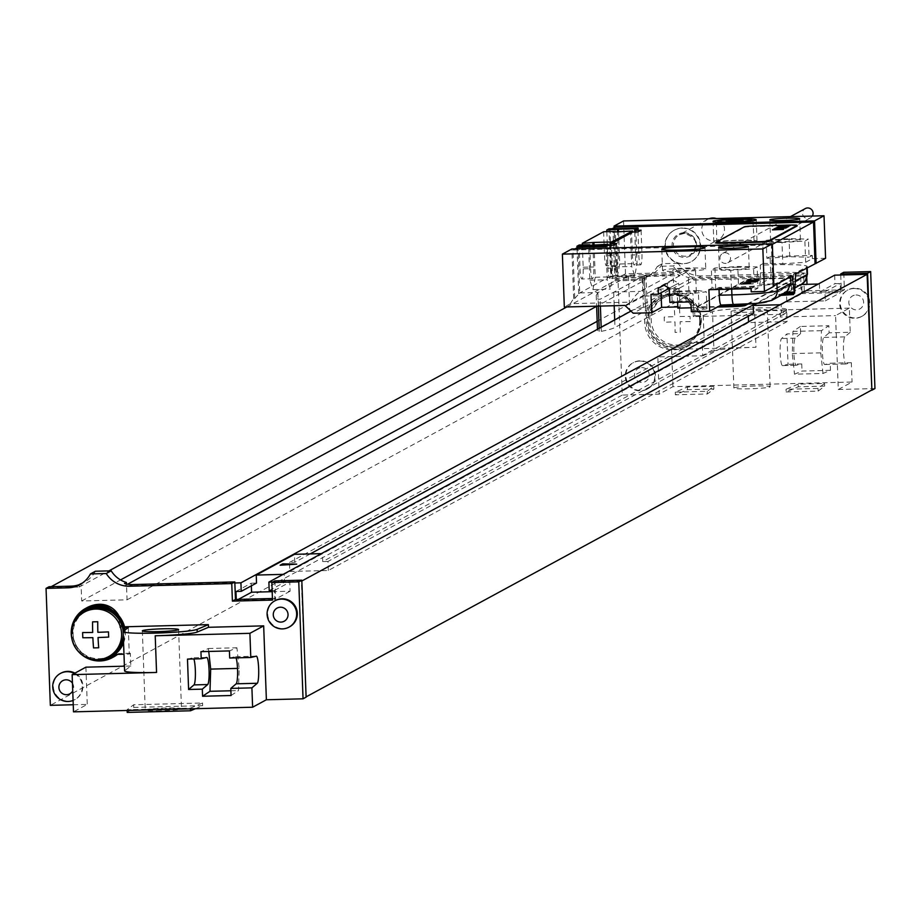 <?xml version="1.0" encoding="UTF-8"?>
<svg xmlns="http://www.w3.org/2000/svg" width="921" height="921" viewBox="0 0 921 921"><rect width="100%" height="100%" fill="white"/><g stroke="black" fill="none" stroke-linecap="round" stroke-linejoin="round"><path stroke-width="0.69" stroke-dasharray="4.61 3.45" d="M806.796 278.246L806.704 275.886L690.382 278.89L690.29 276.553A26.674 26.318 -118.5 0 0 698.406 277.624L800.602 274.976L801.247 292.521L802.041 292.51L801.742 284.531L807.015 284.313M840.735 275.011L841.345 291.485L844.396 289.827L843.751 272.282M834.668 275.16L834.979 283.668L840.251 283.53L840.551 291.508L841.345 291.485M800.602 274.976L803.665 273.318L804.298 290.863L844.396 289.827M801.247 292.521L804.298 290.863M566.806 306.958L614.94 280.847L614.894 279.777L617.956 278.119L622.239 395.086L659.171 394.13L672.94 386.659L852.052 382.031L838.283 389.502L835.577 315.604L849.335 308.132L850.221 332.285L829.119 332.826L828.854 325.723L800.372 326.46L800.625 333.563L786.914 333.92L781.538 338.525A13.608 1.98 88.5 0 0 780.156 352.87A13.608 1.98 88.5 0 0 782.47 365.614A13.608 1.98 88.5 0 0 782.528 365.602L788.031 364.313L786.914 333.92M693.225 314.752L693.294 316.617L694.825 315.788L694.756 313.923L693.225 314.752A21.333 21.056 -118.5 0 0 671.34 294.041A28.01 27.63 61.5 0 0 648.085 335.129A28.01 27.63 61.5 0 0 690.462 343.303L702.251 342.992L702.723 355.759L657.813 356.911L659.171 394.13M849.335 308.132L754.633 310.584A37.335 2.74 177.9 0 1 786.603 312.115L786.499 309.456A37.335 2.74 -2.1 0 1 786.315 309.744L780.271 314.372L693.294 316.617M780.271 314.372L780.375 317.031L835.577 315.604M838.283 389.502L874.95 388.558M698.406 277.624L701.468 275.966L803.665 273.318M701.468 275.966A26.674 26.318 61.5 0 1 678.132 263.268L673.17 265.962L657.341 266.365A26.674 26.318 61.5 0 1 643.008 278.764L643.1 281.101L596.612 306.313M646.726 277.106L651.7 274.412A26.674 26.318 61.5 0 0 662.314 263.671L678.132 263.268M651.7 274.412A26.674 26.318 61.5 0 1 639.957 277.555L617.956 278.119M853.859 288.526A14.932 14.736 -118.5 0 0 840.159 307.211A14.932 14.736 -118.5 0 0 861.526 316.536A14.932 14.736 -118.5 0 0 853.859 288.526M639.485 361.113A14.932 14.736 -118.5 0 0 625.773 379.809A14.932 14.736 -118.5 0 0 647.152 389.123A14.932 14.736 -118.5 0 0 639.485 361.113M647.774 388.789A14.932 14.736 61.5 0 0 640.107 360.779A14.932 14.736 -118.5 0 0 626.407 379.464A14.932 14.736 -118.5 0 0 641.2 390.55A14.932 14.736 61.5 0 0 647.774 388.789L647.152 389.123M641.592 367.56A7.472 7.368 61.5 0 1 649.247 374.812A7.472 7.368 61.5 0 1 642.133 382.445A7.472 7.368 -118.5 0 1 634.477 375.192A7.472 7.368 -118.5 0 1 641.592 367.56M862.148 316.202A14.932 14.736 61.5 0 0 854.481 288.181A14.932 14.736 -118.5 0 0 840.781 306.877A14.932 14.736 -118.5 0 0 855.574 317.952A14.932 14.736 61.5 0 0 862.148 316.202L861.526 316.536M855.966 294.973A7.472 7.368 61.5 0 1 863.622 302.226A7.472 7.368 61.5 0 1 856.507 309.859A7.472 7.368 -118.5 0 1 848.851 302.606A7.472 7.368 -118.5 0 1 855.966 294.973M622.239 395.086L50.344 705.348M73.243 704.749L87.265 704.392L73.507 711.852M272.846 582.003L301.328 581.266L306.106 697.151M754.598 385.98A18.132 1.324 -2.1 0 0 733.876 388.052A18.132 1.324 -2.1 0 0 749.395 388.8A18.132 1.324 -2.1 0 0 770.117 386.716A18.132 1.324 -2.1 0 0 754.598 385.98M798.173 384.138L786.039 389.272L818.032 388.443L824.56 383.458L798.173 384.138L798.277 386.797L786.131 391.932L786.039 389.272M713.763 386.325L687.388 387.004L675.254 392.139L707.247 391.31L713.763 386.325L713.867 388.973L687.48 389.664L675.346 394.798L707.34 393.969L713.867 388.973M190.417 708.122L202.562 702.988L133.626 704.772L127.11 709.757L190.417 708.122L190.451 708.836M195.425 708.71L202.655 705.647L202.562 702.988M127.133 710.471L127.11 709.757M202.655 705.647L133.729 707.432L127.213 712.417M160.772 710.839A18.132 1.324 177.9 0 1 145.242 710.091A18.132 1.324 177.9 0 1 165.964 708.019A18.132 1.324 177.9 0 1 181.495 708.767A18.132 1.324 177.9 0 1 160.772 710.839M118.924 615.896A21.333 21.056 61.5 0 1 121.319 625.014L121.388 626.879L119.868 627.708L124.703 627.581M121.388 626.879L124.519 626.798M121.319 625.014L119.799 625.843L119.868 627.708M119.799 625.843A21.333 21.056 -118.5 0 0 112.212 610.209M123.564 642.893A26.674 26.318 -118.5 0 0 125.118 629.929M85.837 609.806A26.674 26.318 -118.5 0 0 72.552 633.717A26.674 26.318 -118.5 0 0 111.268 656.685M123.506 641.223A26.674 26.318 61.5 0 0 124.554 632.773A26.674 26.318 -118.5 0 0 124.37 630.505M72.632 626.418A26.674 26.318 -118.5 0 0 71.792 634.132A26.674 26.318 61.5 0 0 90.143 658.688M128.307 627.489L129.285 654.071L123.978 654.209M78.792 651.987A28.01 27.63 61.5 0 1 72.068 639.588M129.285 654.071L130.345 653.254L130.817 666.01L124.772 670.638L123.333 631.288M130.345 653.254L118.567 653.553A28.01 27.63 61.5 0 1 117.566 654.37M113.824 656.823A28.01 27.63 61.5 0 1 76.178 645.379A28.01 27.63 61.5 0 1 87.115 607.595M130.817 666.01L124.416 666.182M85.906 667.172L87.265 704.392M275.068 600.711A14.932 14.736 -118.5 0 0 283.046 628.559A14.932 14.736 -118.5 0 0 289.309 626.959M60.694 673.309A14.932 14.736 -118.5 0 0 68.672 701.146A14.932 14.736 -118.5 0 0 74.935 673.124M74.313 673.458A14.932 14.736 61.5 0 1 73.093 700.444M72.46 683.221A7.472 7.368 61.5 0 1 72.736 690.957M49.112 586.723L49.147 587.782L51.208 586.665M614.894 279.777L636.895 279.213A26.674 26.318 -118.5 0 0 644.919 277.728L643.008 278.764M662.314 263.671L657.341 266.365M690.29 276.553L688.378 277.589A26.674 26.318 61.5 0 1 673.17 265.962M802.041 292.51L802.076 293.569L840.585 292.579L840.551 291.508L802.041 292.51M614.94 280.847L645.011 280.065L643.1 281.101L643.641 296.125L689.012 294.95L688.378 277.589M644.919 277.728L645.011 280.065M756.97 303.412L791.438 284.716L791.726 292.694L786.453 292.832L786.787 301.869L802.076 293.569M786.453 292.832L801.742 284.531M235.96 591.478L251.249 583.177L251.341 585.848M236.248 599.444L236.283 600.515L238.343 599.387M310.204 553.924L294.755 562.305L289.482 562.432L289.804 571.481L748.554 322.603L787.064 321.613L786.741 312.576L781.457 312.703L781.169 304.736L818.343 284.025M289.482 562.432L748.22 313.566L748.324 316.237M748.531 321.901L748.554 322.603M791.438 284.716L801.132 284.462M786.787 301.869L825.297 300.868L824.963 291.83L819.69 291.969L819.402 283.99M780.122 304.759L781.169 304.736M753.493 313.428L748.22 313.566M269.197 590.614L284.485 582.314L284.186 574.347L322.419 553.602L322.718 561.58L781.457 312.703M819.69 291.969L834.979 283.668M283.138 574.37L284.186 574.347M272.19 591.685L290.092 591.224L289.758 582.176L284.485 582.314M256.522 583.039L251.249 583.177M321.371 553.636L322.419 553.602M806.704 275.886L755.761 303.527M791.726 292.694L807.015 284.393M294.755 562.305L294.455 554.327M272.144 590.534L274.47 590.476L274.757 598.454L275.552 598.431L272.489 600.089M274.907 580.886L275.552 598.431M95.381 571.239A26.674 26.318 61.5 0 1 82.199 583.189M272.432 598.512L274.757 598.454L274.803 599.513L290.092 591.224M236.283 600.515L274.803 599.513M234.855 582.981L124.588 585.837L124.508 583.5M79.137 584.674L79.218 587.011L81.129 585.975L81.681 600.987L127.052 599.813L126.476 583.995M49.147 587.782L79.218 587.011M825.297 300.868L840.585 292.579M289.804 571.481L328.325 570.479L787.064 321.613M824.963 291.83L840.251 283.53M274.47 590.476L289.758 582.176M328.325 570.479L327.991 561.442L786.741 312.576M327.991 561.442L322.718 561.58M124.588 585.837L127.593 584.213M81.048 583.638L81.129 585.975L108.943 570.882M81.681 600.987L120.524 579.919M597.165 321.337L643.641 296.125M127.052 599.813L689.012 294.95M690.382 278.89L630.977 311.125M747.898 304.114L794.236 278.971A10.672 0.783 -2.1 0 0 794.339 278.856A10.672 0.783 -2.1 0 0 785.21 278.418L758.835 279.098A10.672 0.783 -2.1 0 0 746.747 280.203L697.819 306.751A10.672 0.783 -2.1 0 0 697.704 306.866A10.672 0.783 -2.1 0 0 706.844 307.303L717.459 307.027M746.77 304.183L794.213 278.441A10.672 0.783 -2.1 0 0 794.328 278.326A10.672 0.783 -2.1 0 0 785.187 277.889L758.812 278.568A10.672 0.783 -2.1 0 0 746.735 279.673L697.796 306.221A10.672 0.783 -2.1 0 0 697.692 306.336A10.672 0.783 -2.1 0 0 706.821 306.774L718.495 306.474M229.686 658.02L235.189 656.719A13.608 1.98 -91.5 0 1 235.246 656.719A13.608 1.98 -91.5 0 1 236.075 657.859M187.481 659.114L192.984 657.813A13.608 1.98 -91.5 0 1 193.042 657.801A13.608 1.98 -91.5 0 1 193.871 658.941M231.067 695.516L238.481 690.577L239.172 668.37L236.916 647.774L229.433 650.917M230.895 690.773L238.481 690.577M208.745 651.446L208.422 648.511L200.939 651.654M208.422 648.511L236.916 647.774M237.514 668.416L239.172 668.37M118.567 653.553L117.036 654.394M123.149 631.53A25.339 24.994 -118.5 0 1 123.23 632.808A25.339 24.994 61.5 0 1 123.241 634.201M110.255 655.729A25.339 24.994 61.5 0 1 73.116 634.097A25.339 24.994 -118.5 0 1 86.09 611.176M133.729 707.432L133.626 704.772M751.789 309.421A18.132 1.324 -2.1 0 0 731.067 311.494A18.132 1.324 -2.1 0 0 746.586 312.242A18.132 1.324 -2.1 0 0 767.308 310.158A18.132 1.324 -2.1 0 0 751.789 309.421M694.825 315.788L703.264 315.569L712.532 311.655L713.971 350.993A37.335 2.74 177.9 0 1 755.98 347.263L754.633 310.584M786.499 309.456A37.335 2.74 -2.1 0 0 752.63 307.982A37.335 2.74 -2.1 0 0 712.532 311.655M700.271 320.439A26.674 26.318 -118.5 0 0 661.174 297.679A26.674 26.318 -118.5 0 0 647.521 321.797A26.674 26.318 -118.5 0 0 686.617 344.558A26.674 26.318 -118.5 0 0 700.271 320.439M703.264 315.569L704.243 342.151L691.993 342.474A28.01 27.63 61.5 0 1 649.616 334.3A28.01 27.63 61.5 0 1 672.871 293.212A21.333 21.056 61.5 0 1 687.181 298.289A21.333 21.056 -118.5 0 1 694.756 313.923M687.377 344.143A26.674 26.318 61.5 0 0 701.042 320.024A26.674 26.318 -118.5 0 0 661.946 297.264A26.674 26.318 -118.5 0 0 648.28 321.383A26.674 26.318 61.5 0 0 687.377 344.143L686.617 344.558M699.718 320.059A25.339 24.994 -118.5 0 0 662.579 298.427A25.339 24.994 -118.5 0 0 649.604 321.348A25.339 24.994 61.5 0 0 686.744 342.98A25.339 24.994 61.5 0 0 699.718 320.059M688.378 342.094A25.339 24.994 61.5 0 0 701.353 319.173A25.339 24.994 -118.5 0 0 664.214 297.541A25.339 24.994 -118.5 0 0 651.239 320.462A25.339 24.994 61.5 0 0 688.378 342.094L686.744 342.98M690.462 343.303L691.993 342.474M702.251 342.992L704.243 342.151M702.723 355.759L713.971 350.993M657.813 356.911L671.57 349.45L755.98 347.263M850.221 332.285L844.845 336.879A13.608 1.98 88.5 0 0 843.475 351.235A13.608 1.98 88.5 0 0 845.777 363.979A13.608 1.98 88.5 0 0 845.835 363.968L851.338 362.678L852.052 382.031M851.338 362.678L830.235 363.219L830.489 370.323L823.006 373.466L794.524 374.202L802.007 371.059L830.489 370.323M800.625 333.563L795.249 338.168A13.608 1.98 88.5 0 0 793.879 352.513A13.608 1.98 88.5 0 0 796.181 365.257A13.608 1.98 88.5 0 0 796.251 365.257L801.742 363.956L802.007 371.059M801.742 363.956L788.031 364.313M671.57 349.45L672.94 386.659M786.603 312.115A37.335 2.74 177.9 0 1 786.419 312.403L780.375 317.031M829.119 332.826L823.742 337.431A13.608 1.98 88.5 0 0 822.372 351.776A13.608 1.98 88.5 0 0 824.675 364.52A13.608 1.98 88.5 0 0 824.732 364.52L830.235 363.219M823.006 373.466L820.749 352.858L821.44 330.662L828.854 325.723M800.372 326.46L792.946 331.399L792.267 353.595L794.524 374.202M821.44 330.662L792.946 331.399M820.749 352.858L792.267 353.595M786.131 391.932L818.136 391.103L824.652 386.118L798.277 386.797M687.48 389.664L687.388 387.004M707.34 393.969L707.247 391.31M675.346 394.798L675.254 392.139M818.136 391.103L818.032 388.443M824.652 386.118L824.56 383.458M669.348 288.123L673.688 285.763L672.825 270.129A11.34 0.829 -2.1 0 0 682.53 270.59A11.34 0.829 177.9 0 0 695.482 269.3A11.34 0.829 177.9 0 0 685.777 268.828A11.34 0.829 -2.1 0 0 672.825 270.129M677.626 302.226L677.211 291.128L675.128 292.256A11.34 0.829 -2.1 0 1 686.606 291.427A11.34 0.829 -2.1 0 1 696.311 291.888A11.34 0.829 -2.1 0 1 683.359 293.189A11.34 0.829 -2.1 0 1 673.953 292.901L673.688 285.763L678.593 283.104L672.883 279.984L667.403 283.392L667.541 287.133M663.627 285.003L672.883 279.984M675.128 292.256L674.863 285.119M705.751 268.92A21.609 1.577 177.9 0 0 687.25 268.034A21.609 1.577 -2.1 0 0 662.567 270.509A21.609 1.577 -2.1 0 0 681.056 271.396A21.609 1.577 177.9 0 0 705.751 268.92L704.968 247.657M787.685 239.448A14.932 1.094 177.9 0 1 800.464 240.059A14.932 1.094 177.9 0 1 783.403 241.763A14.932 1.094 177.9 0 1 770.612 241.152A14.932 1.094 177.9 0 1 787.685 239.448M757.143 266.917L753.608 268.828L730.744 270.337L711.403 269.922L714.938 267.999L737.813 266.503L757.143 266.917L757.925 288.181L751.225 291.819M736.42 267.251A14.932 1.094 177.9 0 1 749.199 267.873A14.932 1.094 177.9 0 1 732.137 269.577A14.932 1.094 177.9 0 1 719.347 268.967A14.932 1.094 177.9 0 1 736.42 267.251M782.01 242.522L762.669 242.108L766.203 240.197L789.078 238.689L808.408 239.103L804.873 241.014L782.01 242.522L782.792 263.786L763.451 263.371L762.669 242.108M751.11 288.618L754.276 286.903L753.608 268.828M714.938 267.999L715.721 289.275L738.584 287.766L737.813 266.503M738.584 287.766L757.925 288.181M719.036 289.447L718.956 287.513L731.619 287.179A40.006 2.936 -2.1 0 0 776.921 283.046L790.091 275.909L790.218 276.933M708.905 289.712L712.071 287.997L711.403 269.922M715.721 289.275L718.956 287.513M766.203 240.197L766.871 258.271L770.071 256.533L770.865 278.061L759.388 284.29L772.051 283.956A29.334 2.153 177.9 0 1 796.861 285.487L781.952 293.58L784.439 293.523M770.865 278.061L694.365 280.042L633.199 313.221M677.798 306.935L680.17 306.877L678.593 283.104M677.844 308.144L680.17 306.877M691.187 307.798L698.947 307.591L706.925 308.765L693.582 310.492L691.326 311.724M795.686 273.963L793.58 274.021L806.738 266.871A40.006 2.936 -2.1 0 0 807.153 266.434A40.006 2.936 -2.1 0 0 772.915 264.788L760.251 265.11L760.527 272.823A10.672 1.554 -91.5 0 1 759.388 284.29M793.58 274.021L793.223 282.068L787.351 291.934L781.952 293.58L767.043 301.662A10.672 10.522 -118.5 0 0 771.74 300.407M794.904 291.738L787.351 291.934L781.952 293.58M792.198 275.851L790.091 275.909M825.584 258.294L812.391 258.628L805.656 262.289L782.792 263.786M760.251 265.11L763.451 263.371M772.362 244.33L771.326 244.882L772.846 286.362L773.893 286.327M772.846 286.362L773.882 285.798M805.656 262.289L804.873 241.014M770.071 256.533L812.276 255.439L809.075 257.178L808.408 239.103M812.276 255.439L812.391 258.628M754.276 286.903L731.412 288.411L712.071 287.997M766.871 258.271L789.734 256.763L809.075 257.178M731.412 288.411L730.744 270.337M690.969 301.881L693.225 300.66L692.96 293.488L671.858 294.029L673.953 292.901M669.866 302.433L672.123 301.202L693.225 300.66L693.582 310.492M706.925 308.765L706.303 291.761L692.96 293.488M698.947 307.591L698.325 290.576L706.303 291.761M677.211 291.128L698.325 290.576M672.123 301.202L671.858 294.029M679.502 288.526L660.933 289.01L661.071 292.751M660.933 289.01L650.986 294.409M678.812 288.906L669.383 289.148M664.029 285.222L667.403 283.392M623.552 220.936L625.486 273.836L686.157 272.271L624.991 305.45M686.157 272.271L694.365 280.042M771.326 244.882L572.954 250.017L574.739 298.611L573.679 298.634A401.142 58.449 -91.5 0 0 570.433 303.7L631.104 302.134A401.142 58.449 -91.5 0 1 640.475 291.358L670.258 275.195A401.142 58.449 -91.5 0 1 674.552 273.986A401.142 58.449 -91.5 0 1 680.043 275.586L619.373 277.152A401.142 58.449 -91.5 0 0 615.884 275.736L614.123 227.683M644.286 275.678A401.142 58.449 -91.5 0 0 643.883 275.886L614.1 292.038A401.142 58.449 -91.5 0 0 613.697 292.268L600.135 299.233L598.12 299.279L596.221 295.365L597.867 292.671A401.142 58.449 -91.5 0 1 598.27 292.452L628.053 276.288A401.142 58.449 -91.5 0 1 628.456 276.081L634.557 275.022L646.001 274.734L644.286 275.678L645.575 310.884L614.986 327.473A163.42 11.973 177.9 0 1 601.309 331.33L599.295 331.387A163.42 11.973 177.9 0 1 597.476 329.695A163.42 11.973 177.9 0 1 599.168 327.888L629.745 311.298A163.42 11.973 177.9 0 1 643.422 307.441L645.437 307.395A163.42 11.973 177.9 0 1 647.256 309.076A163.42 11.973 177.9 0 1 645.575 310.884M574.739 298.611A401.142 58.449 -91.5 0 1 579.735 293.58L578.687 293.615A401.142 58.449 -91.5 0 1 579.804 292.924L609.587 276.772A401.142 58.449 -91.5 0 1 610.715 276.231L608.977 228.845M610.036 228.811L611.774 276.208A401.142 58.449 -91.5 0 1 614.94 275.529A401.142 58.449 -91.5 0 1 616.943 275.713L615.884 275.736M611.774 276.208L610.715 276.231M570.433 303.7L564.32 307.015M625.486 273.836L619.373 277.152M573.679 298.634L571.86 248.981M606.824 231.666L607.641 253.966A10.937 1.589 -91.5 0 1 606.352 265.755A10.937 1.589 -91.5 0 1 604.51 255.67L615.055 255.393A10.937 1.589 88.5 0 0 616.909 265.478A10.937 1.589 88.5 0 0 618.198 253.689L617.392 231.965M603.623 231.747L604.51 255.67M582.36 244.928L583.177 267.24A10.937 1.589 -91.5 0 1 581.888 279.017A10.937 1.589 -91.5 0 1 580.034 268.944L590.591 268.667L589.739 245.331M579.159 245.021L580.034 268.944M578.687 293.615L577.007 247.818M615.159 227.119L616.943 275.713M610.151 228.753L610.186 229.813L638.149 229.087M610.186 229.813L612.246 228.696M572.954 250.017L575.015 248.9M641.097 230.215L641.937 253.079A10.937 1.589 -91.5 0 1 640.648 264.868A10.937 1.589 -91.5 0 1 638.794 254.783L637.965 231.919M616.633 243.489L617.461 266.353A10.937 1.589 -91.5 0 1 616.184 278.142A10.937 1.589 -91.5 0 1 614.33 268.057L613.49 245.193M614.203 232.057L615.055 255.393M634.776 232L635.548 253.24A10.937 1.589 -91.5 0 1 634.27 265.029A10.937 1.589 -91.5 0 1 632.416 254.944L631.541 231.021M618.544 231.942L619.718 264.005L617.427 276.288L614.33 266.929L613.052 232.08M594.08 245.216L595.254 277.279L592.951 289.562L589.866 280.203L588.588 245.354M592.928 245.239L593.723 266.963A10.937 1.589 -91.5 0 1 592.445 278.752A10.937 1.589 -91.5 0 1 590.591 268.667M635.801 228.707L637.079 263.556L634.776 275.84L631.691 266.48L630.413 231.632M610.301 245.274L611.083 266.514A10.937 1.589 -91.5 0 1 609.794 278.303A10.937 1.589 -91.5 0 1 607.952 268.218L607.066 244.295M611.337 241.981L612.615 276.83L610.312 289.113L607.227 279.754L605.949 244.905M614.33 266.929L631.691 266.48M617.427 276.288L634.776 275.84M619.718 264.005L637.079 263.556M577.997 246.195L579.735 293.58M719.969 258.202A5.33 5.261 61.5 0 1 722.697 253.379A5.33 5.261 61.5 0 1 730.514 257.938A5.33 5.261 61.5 0 1 727.786 262.761A5.33 5.261 61.5 0 1 719.969 258.202M812.345 216.055A5.33 5.261 61.5 0 1 802.536 213.407A5.33 5.261 61.5 0 1 805.276 208.583M589.866 280.203L607.227 279.754M592.951 289.562L610.312 289.113M595.254 277.279L612.615 276.83M789.734 256.763L789.078 238.689M738.515 240.22A21.609 1.577 177.9 0 1 757.016 241.106A21.609 1.577 177.9 0 1 732.322 243.581A21.609 1.577 177.9 0 1 713.833 242.695A21.609 1.577 177.9 0 1 738.515 240.22M732.748 243.351A18.673 1.37 -2.1 0 0 754.08 241.221A18.673 1.37 -2.1 0 0 738.101 240.45A18.673 1.37 -2.1 0 0 716.768 242.58A18.673 1.37 -2.1 0 0 732.748 243.351M797.068 225.841A8.001 0.587 -2.1 0 0 790.31 225.599L753.378 226.543A8.001 0.587 -2.1 0 0 744.318 227.372L716.031 242.718M709.02 218.726A11.466 11.317 -118.5 0 0 713.556 240.865A11.466 11.317 61.5 0 0 716.469 218.542M682.3 227.994A17.867 17.626 -118.5 0 0 665.906 250.362A17.867 17.626 -118.5 0 0 683.612 263.613A17.867 17.626 61.5 0 0 700.006 241.244A17.867 17.626 61.5 0 0 682.3 227.994M674.034 230.319A17.867 17.626 -118.5 0 1 681.897 228.212A17.867 17.626 61.5 0 1 691.072 261.725A17.867 17.626 61.5 0 1 683.209 263.832A17.867 17.626 -118.5 0 1 674.034 230.319L674.437 230.1M759.33 279.639L755.681 279.696L759.33 279.639M761.172 279.454L748.681 279.984L761.172 279.454M757.361 280.306L748.117 280.237L757.361 280.306M759.503 280.364L747.403 280.675L759.503 280.364M758.478 280.917L746.206 281.319L758.478 280.917M757.856 281.25L745.803 281.538L757.856 281.25M751.271 281.676L753.7 281.665L751.271 281.676M749.936 281.688L755.059 281.653L749.936 281.688M756.751 281.849L744.318 282.344L756.751 281.849M756.026 282.252L743.846 282.586L756.026 282.252M750.615 282.862L743.512 282.782L750.615 282.862M750.696 283.046L744.076 283.15L750.696 283.046M750.926 282.908L742.752 283.161L750.926 282.908M749.21 283.622L741.785 283.714L749.21 283.622M751.26 283.68L741.382 283.933L751.26 283.68M753.436 283.656L751.801 283.806L753.436 283.656M753.044 283.864L740.611 284.359L753.044 283.864M690.128 319A40.628 5.917 88.5 0 0 690.013 316.398A42.596 3.12 -2.1 0 0 679.963 316.513A42.596 6.205 88.5 0 0 679.295 306.244A40.628 2.97 -2.1 0 0 674.126 306.382A42.596 6.205 -91.5 0 1 674.782 316.64A42.596 3.12 -2.1 0 0 664.168 317.066A40.628 5.917 -91.5 0 1 664.271 319.668A40.628 5.917 -91.5 0 1 664.352 322.269A42.596 3.12 177.9 0 1 674.978 321.855A42.596 6.205 -91.5 0 1 675.081 332.423A40.628 2.97 177.9 0 1 680.251 332.297A42.596 6.205 88.5 0 0 680.147 321.717A42.596 3.12 177.9 0 1 690.209 321.602A40.628 5.917 88.5 0 0 690.128 319M783 294.306L779.673 294.236L777.105 295.618L781.043 295.365M636.895 279.213L639.957 277.555M256.291 656.178L235.189 656.719M206.695 657.456L192.984 657.813M672.871 293.212L671.34 294.041M786.315 309.744L786.419 312.403M844.845 336.879L823.742 337.431M795.249 338.168L781.538 338.525M845.835 363.968L824.732 364.52M796.251 365.257L782.528 365.602M731.688 289.125L731.619 287.179M760.527 272.823L773.191 272.489A40.006 2.936 177.9 0 1 807.441 274.136M772.051 283.956A10.672 1.554 88.5 0 0 773.191 272.489L772.915 264.788M796.861 285.487A10.672 10.522 -118.5 0 0 801.558 284.232M795.376 280.905L793.223 282.068M806.738 266.871L806.784 267.942M776.967 284.117L776.921 283.046M579.804 292.924L598.27 292.452M614.1 292.038L640.475 291.358M613.697 292.268L614.192 305.726M614.71 319.944L614.986 327.473M601.309 331.33L601.171 327.289M600.388 306.083L600.135 299.233M599.295 331.387L599.18 328.371M598.374 306.14L598.12 299.279M643.883 275.886L670.258 275.195M609.587 276.772L628.053 276.288M628.456 276.081L629.745 311.298M643.422 307.441L642.248 275.344M645.437 307.395L644.263 275.287M597.867 292.671L599.168 327.888M632.416 254.944L638.794 254.783M607.641 253.966L618.198 253.689M635.548 253.24L641.937 253.079M583.177 267.24L593.723 266.963M611.083 266.514L617.461 266.353M607.952 268.218L614.33 268.057M732.045 224.217A18.673 1.37 -2.1 0 0 753.378 222.076A18.673 1.37 -2.1 0 0 737.399 221.305A18.673 1.37 -2.1 0 0 716.066 223.446A18.673 1.37 -2.1 0 0 732.045 224.217M707.673 219.348L679.33 234.717L684.315 233.393C697.197 237.687 699.177 244.848 690.266 254.887A11.466 11.317 61.5 0 0 684.384 233.37A11.466 11.317 -118.5 0 0 673.861 247.726A11.466 11.317 -118.5 0 0 685.224 256.234A11.466 11.317 61.5 0 0 690.266 254.887L718.61 239.506M683.877 232.737A12.364 12.192 61.5 0 1 696.552 244.744A12.364 12.192 61.5 0 1 684.775 257.385A12.364 12.192 -118.5 0 1 672.1 245.377A12.364 12.192 -118.5 0 1 683.877 232.737M633.533 362.529L632.9 362.874M847.907 289.942L847.274 290.276M142.341 630.873L145.242 710.091M178.582 629.55L181.495 708.767M75.246 699.384L74.624 699.73M79.793 584.674L84.767 581.98M256.349 656.166L235.246 656.719M206.753 657.444L193.042 657.801M733.876 388.052L731.067 311.494M770.117 386.716L767.308 310.158M661.946 297.264L661.174 297.679M664.214 297.541L662.579 298.427M685.719 346.561L687.25 345.732M659.01 297.333L660.541 296.504M824.675 364.52L845.777 363.979M782.47 365.614L796.181 365.257M696.311 291.888L695.482 269.3M662.567 270.509L661.785 249.234M799.693 218.795L800.464 240.059M769.841 219.889L770.612 241.152M795.076 287.755L786.971 292.153M807.153 266.434L807.199 267.712M674.552 273.986L645.978 274.723M634.557 275.022L614.94 275.529M646.001 274.734L647.256 309.076M596.221 295.365L596.612 306.186M616.909 265.478L606.352 265.755M640.648 264.868L634.27 265.029M592.445 278.752L581.888 279.017M616.184 278.142L609.794 278.303M722.697 253.379L790.448 216.631M727.786 262.761L810.365 217.955M748.428 246.609L749.199 267.873M718.576 247.703L719.347 268.967M756.233 219.843L757.016 241.106M713.05 221.431L713.833 242.695M754.08 241.221L752.929 220.81M716.423 222.145L716.768 242.58"/><path stroke-width="1.38" d="M807.015 284.313L806.796 278.246M272.144 590.534L269.197 590.614L268.886 582.107L834.668 275.16L867.11 274.331L871.888 390.216L874.95 388.558L870.656 271.591L843.751 272.282L840.7 273.94L867.605 273.249L871.888 390.216M82.199 583.189A26.674 26.318 61.5 0 1 81.048 583.638L79.137 584.674A26.674 26.318 -118.5 0 1 71.113 586.159L49.112 586.723L46.05 588.381L50.344 705.348L73.243 704.749M124.772 670.638A37.335 2.74 -2.1 0 0 124.588 670.925A37.335 2.74 -2.1 0 0 156.558 672.457L72.137 674.644L73.507 711.852L252.619 707.224L251.905 687.86L230.803 688.413L231.067 695.516L202.574 696.253L202.321 689.15L188.598 689.495L187.481 659.114L201.204 658.757L200.939 651.654L229.433 650.917L229.686 658.02L250.788 657.479L256.291 656.178A13.608 1.98 -91.5 0 1 256.349 656.166A13.608 1.98 -91.5 0 1 258.663 668.911A13.608 1.98 -91.5 0 1 257.281 683.267L251.905 687.86M126.476 583.995L126.419 582.463L124.508 583.5A26.674 26.318 -118.5 0 0 132.624 584.559L129.562 586.228L231.758 583.58L232.403 601.125L272.489 600.089L271.856 582.544L274.907 580.886L301.812 580.195L306.106 697.151L303.044 698.809L266.376 699.764L252.619 707.224M306.094 696.886L871.37 390.228M127.133 710.471L127.213 712.417L190.52 710.782L190.451 708.836M190.52 710.782L195.425 708.71M157.859 631.622A18.132 1.324 177.9 0 1 142.341 630.873A18.132 1.324 177.9 0 1 163.063 628.801A18.132 1.324 177.9 0 1 178.582 629.55A18.132 1.324 177.9 0 1 157.859 631.622M124.519 626.798L208.376 624.634L208.468 627.293L263.671 625.866L249.902 633.326L155.212 635.778A37.335 2.74 -2.1 0 0 197.221 632.048L208.468 627.293M125.118 629.929A26.674 26.318 -118.5 0 0 124.703 627.581L128.307 627.489L123.333 631.288A37.335 2.74 -2.1 0 0 123.149 631.587A37.335 2.74 -2.1 0 0 157.019 633.061A37.335 2.74 -2.1 0 0 197.129 629.388L208.376 624.634M124.703 627.581A26.674 26.318 -118.5 0 0 85.837 609.806M124.37 630.505A26.674 26.318 -118.5 0 0 72.632 626.418M123.506 641.223A26.674 26.318 61.5 0 1 90.143 658.688M111.268 656.685A26.674 26.318 -118.5 0 0 123.564 642.893M123.978 654.209L117.036 654.394A28.01 27.63 61.5 0 1 78.792 651.987M72.068 639.588A28.01 27.63 61.5 0 1 97.914 605.132A21.333 21.056 -118.5 0 1 112.212 610.209M46.05 588.381L68.05 587.817A26.674 26.318 61.5 0 0 90.408 573.933L106.237 573.518A26.674 26.318 61.5 0 0 129.562 586.228M271.856 582.544L298.761 581.853L303.044 698.809M266.376 699.764L263.671 625.866M85.584 608.424L87.115 607.595A28.01 27.63 61.5 0 1 99.445 604.291A21.333 21.056 61.5 0 1 118.924 615.896M117.566 654.37A28.01 27.63 61.5 0 1 113.824 656.823L112.293 657.652M124.416 666.182L85.906 667.172L72.137 674.644M289.309 626.959A14.932 14.736 -118.5 0 0 281.953 598.777A14.932 14.736 -118.5 0 0 275.068 600.711M74.935 673.124A14.932 14.736 -118.5 0 0 60.694 673.309M74.313 673.458A14.932 14.736 61.5 0 0 66.957 671.708A14.932 14.736 -118.5 0 0 53.245 690.405A14.932 14.736 -118.5 0 0 68.039 701.48A14.932 14.736 61.5 0 0 73.093 700.444M72.736 690.957A7.472 7.368 61.5 0 1 66.554 694.699A7.472 7.368 -118.5 0 1 58.898 687.446A7.472 7.368 -118.5 0 1 66.013 679.813A7.472 7.368 61.5 0 1 72.46 683.221M281.331 599.122A14.932 14.736 -118.5 0 0 267.631 617.818A14.932 14.736 -118.5 0 0 282.425 628.893A14.932 14.736 61.5 0 0 296.125 610.197A14.932 14.736 61.5 0 0 281.331 599.122M280.387 607.215A7.472 7.368 61.5 0 1 288.043 614.468A7.472 7.368 61.5 0 1 280.94 622.101A7.472 7.368 -118.5 0 1 273.272 614.86A7.472 7.368 -118.5 0 1 280.387 607.215M51.208 586.665L566.806 306.958M840.735 275.011L840.7 273.94M251.341 585.848L251.583 592.215L272.19 591.685M238.343 599.387L251.583 592.215M132.624 584.559L234.809 581.922L235.454 599.467L236.248 599.444L235.96 591.478L241.233 591.34L256.522 583.039L256.234 575.061L283.138 574.37M748.324 316.237L748.531 321.901M801.132 284.462L818.343 284.025M310.204 553.924L753.493 313.428L753.205 305.45L780.122 304.759M753.205 305.45L756.97 303.412M256.234 575.061L294.455 554.327L321.371 553.636M241.233 591.34L240.922 582.832L755.761 303.527M234.855 582.981L240.922 582.832M268.886 582.107L272.846 582.003M234.809 581.922L231.758 583.58M235.454 599.467L232.403 601.125M126.419 582.463A26.674 26.318 61.5 0 1 111.199 570.824L106.237 573.518M111.199 570.824L95.381 571.239L90.408 573.933M236.248 599.444L272.432 598.512M301.812 580.195L298.761 581.853M596.612 306.313L108.943 570.882M120.524 579.919L597.165 321.337M630.977 311.125L127.593 584.213M717.459 307.027L733.22 306.624A10.672 0.783 -2.1 0 0 745.296 305.519L747.898 304.114M718.495 306.474L733.197 306.094A10.672 0.783 -2.1 0 0 745.285 304.989L746.77 304.183M867.11 274.331L301.846 580.99M867.605 273.249L870.656 271.591M250.788 657.479L249.902 633.326M201.204 658.757L206.695 657.456A13.608 1.98 -91.5 0 1 206.753 657.444A13.608 1.98 -91.5 0 1 209.067 670.2A13.608 1.98 -91.5 0 1 207.697 684.545L202.321 689.15M236.075 657.859A13.608 1.98 -91.5 0 1 237.606 672.284A13.608 1.98 -91.5 0 1 236.179 683.808L230.803 688.413M193.871 658.941A13.608 1.98 -91.5 0 1 195.402 673.378A13.608 1.98 -91.5 0 1 193.974 684.902L188.598 689.495M202.574 696.253L209.988 691.303L230.895 690.773M209.988 691.303L210.679 669.107L208.745 651.446M210.679 669.107L237.514 668.416M123.241 634.201A25.339 24.994 61.5 0 1 110.255 655.729L108.62 656.615A25.339 24.994 61.5 0 1 71.481 634.983A25.339 24.994 -118.5 0 1 84.456 612.062A25.339 24.994 -118.5 0 1 121.595 633.694A25.339 24.994 61.5 0 1 108.62 656.615M123.149 631.53A25.339 24.994 -118.5 0 0 86.09 611.176L84.456 612.062M721.108 305.058L709.7 311.24L691.326 311.724L690.969 301.881L669.866 302.433L669.348 288.123L663.627 285.003L658.158 288.411L658.365 294.213L667.621 289.194L669.383 289.148M686.479 246.77A21.609 1.577 -2.1 0 0 661.785 249.234A21.609 1.577 -2.1 0 0 680.285 250.121A21.609 1.577 -2.1 0 0 704.968 247.657A21.609 1.577 -2.1 0 0 686.479 246.77M772.339 243.8L571.86 248.981L562.386 254.127L762.853 248.935L772.339 243.8L773.893 286.327L764.418 291.473L751.225 291.819L751.11 288.618L708.905 289.712L709.7 311.24M735.637 245.988A14.932 1.094 177.9 0 1 748.428 246.609A14.932 1.094 177.9 0 1 731.355 248.313A14.932 1.094 177.9 0 1 718.576 247.703A14.932 1.094 177.9 0 1 735.637 245.988M614.065 226.082L814.544 220.902L824.019 215.756L623.552 220.936L614.065 226.082L614.123 227.683M786.902 218.173A14.932 1.094 177.9 0 1 799.693 218.795A14.932 1.094 177.9 0 1 782.62 220.499A14.932 1.094 177.9 0 1 769.841 219.889A14.932 1.094 177.9 0 1 786.902 218.173M737.744 218.956A21.609 1.577 177.9 0 1 756.233 219.843A21.609 1.577 177.9 0 1 731.55 222.318A21.609 1.577 177.9 0 1 713.05 221.431A21.609 1.577 177.9 0 1 737.744 218.956M618.44 229.156L635.801 228.707L634.673 229.317L635.778 229.294L638.115 228.028L608.977 228.845L606.766 230.043L618.44 229.156L618.544 231.942M610.209 242.591L611.337 241.981L593.976 242.43L582.302 243.317L603.623 231.747L614.18 231.47L613.052 232.08L632.646 230.998L610.209 242.591L610.301 245.274M577.007 247.818L576.949 246.218L579.159 245.021L589.716 244.744L588.588 245.354L608.182 244.272L605.845 245.527L605.891 246.598L577.928 247.323L575.015 248.9M576.949 246.218L605.845 245.527M733.6 304.701L721.166 305.024A10.672 1.554 -91.5 0 1 721.051 305.058A10.672 1.554 -91.5 0 1 719.243 295.215L719.036 289.447M562.386 254.127L564.32 307.015L624.991 305.45L633.199 313.221L651.665 312.749L661.6 307.349L677.798 306.935M677.626 302.226L677.844 308.144L691.187 307.798M824.019 215.756L825.584 258.294L795.686 273.963L794.593 293.258L794.236 292.095L786.684 292.291L791.012 283.265L777.209 290.76A10.672 10.522 -118.5 0 1 771.74 300.407L786.638 292.325M791.012 283.265L790.218 276.933M794.236 292.095L792.198 275.851L773.882 285.798M651.665 312.749L650.986 294.409L658.365 294.213M762.853 248.935L764.418 291.473M661.071 292.751L661.6 307.349M667.541 287.133L667.621 289.194M658.158 288.411L664.029 285.222M606.766 230.043L606.824 231.666M582.302 243.317L582.36 244.928M815.05 263.464L813.531 221.996L615.159 227.119L612.246 228.696M816.098 263.429L814.544 220.902M638.115 228.028L638.149 229.087L635.824 230.354L641.097 230.215L637.965 231.919L632.681 232.057L611.348 243.628L616.633 243.489L613.49 245.193L608.217 245.331L605.891 246.598M813.531 221.996L772.362 244.33M614.18 231.47L614.203 232.057M632.681 232.057L632.646 230.998M617.392 231.965L617.312 229.766M593.976 242.43L594.08 245.216M589.739 245.331L589.716 244.744M592.848 243.04L592.928 245.239M634.673 229.317L634.776 232M635.824 230.354L635.778 229.294M611.348 243.628L611.314 242.568M608.217 245.331L608.182 244.272M577.881 246.252L577.928 247.323M790.448 216.631L805.276 208.583A5.33 5.261 61.5 0 1 812.345 216.055M716.008 242.361L716.031 242.718A8.001 0.587 -2.1 0 0 715.939 242.81A8.001 0.587 -2.1 0 0 722.789 243.144L759.721 242.188A8.001 0.587 -2.1 0 0 768.782 241.36L797.068 226.013A8.001 0.587 -2.1 0 0 797.16 225.921A8.001 0.587 -2.1 0 0 797.068 225.841M768.759 240.83L797.056 225.484A8.001 0.587 -2.1 0 0 797.137 225.392A8.001 0.587 -2.1 0 0 790.287 225.058L753.355 226.013A8.001 0.587 -2.1 0 0 744.295 226.842L716.008 242.188A8.001 0.587 -2.1 0 0 715.928 242.281A8.001 0.587 -2.1 0 0 722.778 242.603L759.698 241.659A8.001 0.587 -2.1 0 0 768.759 240.83L768.782 241.36M716.469 218.542A11.466 11.317 61.5 0 0 712.716 218.001A11.466 11.317 -118.5 0 0 709.02 218.726M108.482 631.887A40.628 5.917 88.5 0 0 108.563 634.488A40.628 5.917 88.5 0 0 108.666 637.09A42.596 3.12 177.9 0 1 98.04 637.516A42.596 6.205 88.5 0 0 98.708 647.774A40.628 2.97 177.9 0 1 93.539 647.912A42.596 6.205 -91.5 0 1 92.871 637.643A42.596 3.12 177.9 0 1 82.821 637.758A40.628 5.917 -91.5 0 1 82.706 635.156A40.628 5.917 -91.5 0 1 82.625 632.554A42.596 3.12 -2.1 0 0 92.687 632.439A42.596 6.205 -91.5 0 1 92.584 621.859A40.628 2.97 -2.1 0 0 97.753 621.733A42.596 6.205 88.5 0 0 97.856 632.301A42.596 3.12 -2.1 0 0 108.482 631.887M781.043 295.365L793.683 294.536L783 294.306M296.712 564.147L282.689 563.848L280.134 565.229L296.712 564.147M727.394 220.476L726.07 221.201L733.323 221.351L743.212 220.073L727.394 220.476M788.71 225.749L785.532 225.806L788.71 225.749M790.31 225.599L779.419 226.048L790.31 225.599M786.995 226.336L778.924 226.278L786.995 226.336M788.848 226.382L778.314 226.658L788.848 226.382M787.962 226.865L777.266 227.222L787.962 226.865M787.42 227.165L776.921 227.406L787.42 227.165M781.687 227.522L783.806 227.522L781.687 227.522M780.524 227.545L784.98 227.51L780.524 227.545M786.453 227.683L775.62 228.109L786.453 227.683M785.82 228.028L775.217 228.327L785.82 228.028M781.112 228.569L774.918 228.489L781.112 228.569M781.181 228.719L775.413 228.811L781.181 228.719M781.376 228.604L774.262 228.822L781.376 228.604M779.891 229.225L773.41 229.306L779.891 229.225M781.676 229.271L773.064 229.502L781.676 229.271M783.575 229.248L782.136 229.387L783.575 229.248M783.218 229.444L772.385 229.859L783.218 229.444M155.212 635.778L156.558 672.457M197.129 629.388L197.221 632.048M71.113 586.159L68.05 587.817M257.281 683.267L236.179 683.808M207.697 684.545L193.974 684.902M99.445 604.291L97.914 605.132M767.043 301.662A29.334 2.153 177.9 0 1 733.83 304.701A10.672 1.554 -91.5 0 1 733.715 304.724A10.672 1.554 -91.5 0 1 731.907 294.893L719.243 295.215M776.967 284.117L777.209 290.76A40.006 2.936 177.9 0 1 731.907 294.893L731.688 289.125M807.199 267.712L807.441 274.136A40.006 2.936 177.9 0 1 807.026 274.585L795.376 280.905M807.441 274.136L805.23 281.112L801.558 284.232A10.672 10.522 -118.5 0 0 807.026 274.585L806.784 267.942M614.192 305.726L614.71 319.944M601.171 327.289L600.388 306.083M599.18 328.371L598.374 306.14M732.276 221.926A16.532 1.209 -2.1 0 0 750.995 220.211A16.532 1.209 -2.1 0 0 737.007 219.348A16.532 1.209 -2.1 0 0 718.288 221.063A16.532 1.209 -2.1 0 0 732.276 221.926M86.217 609.598L85.457 610.013M111.648 656.477L110.888 656.892M123.149 631.587L124.588 670.925M61.005 673.136L60.372 673.47M275.379 600.538L274.746 600.872M289.62 626.798L288.998 627.132M771.74 300.407L757.753 303.343L721.051 305.058M801.558 284.232L795.076 287.755M784.439 293.523L794.593 293.258M596.612 306.186L597.464 329.304M752.929 220.81L749.429 219.532L737.03 219.348L722.076 220.292L716.423 222.145"/></g></svg>
